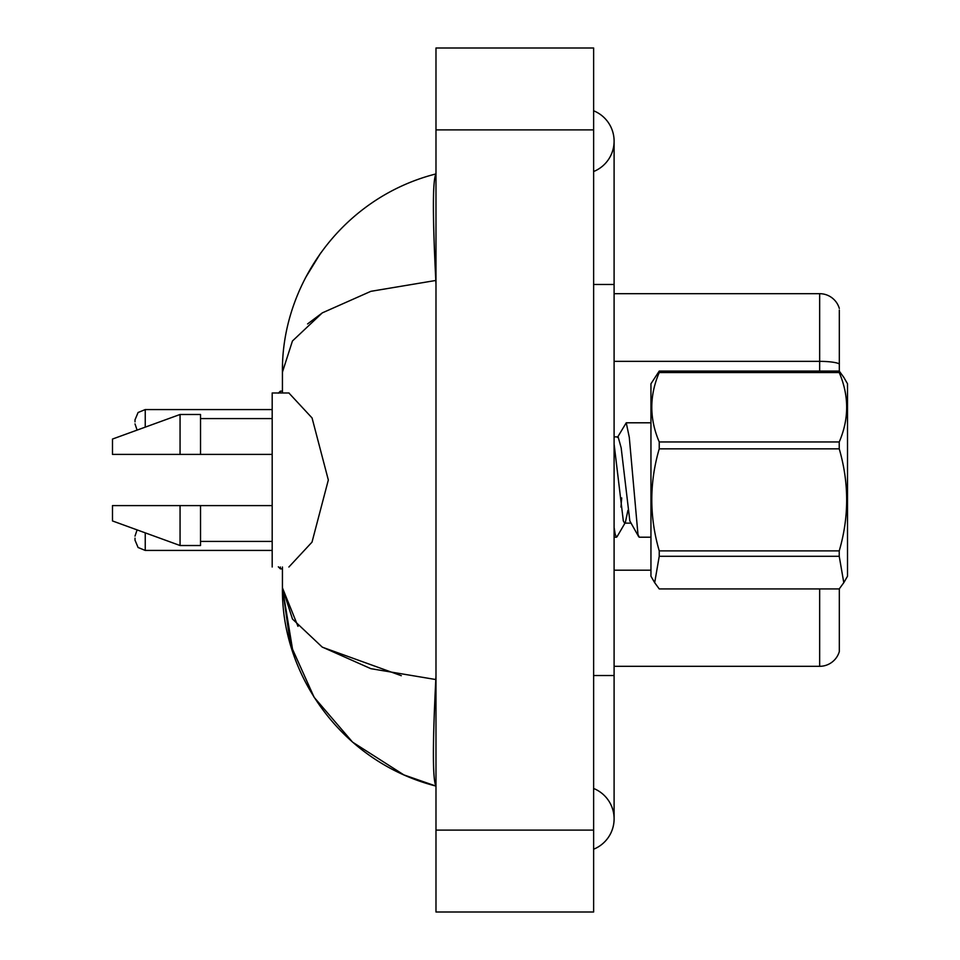 <?xml version="1.0" encoding="UTF-8"?>
<svg xmlns="http://www.w3.org/2000/svg" width="960" height="960" viewBox="0 0 960 960"><rect width="100%" height="100%" fill="white"/><g stroke="black" fill="none" stroke-linecap="round" stroke-linejoin="round"><path stroke-width="1.44" d="M839.316 310.068L839.316 371.172L843.792 377.328L839.232 371.076L839.232 372.552L659.232 372.552C649.32 395.592 649.32 418.728 659.232 441.96L659.232 448.836C649.32 482.712 649.32 516.72 659.232 550.884L659.232 556.284L654.684 582.672L659.232 588.924L839.232 588.924L843.792 582.672L839.232 556.284L659.232 556.284M839.316 363.924L839.316 363.924A20.472 3.552 180 0 0 819.66 361.356L819.66 293.688A20.472 20.472 0 0 1 839.316 308.424A20.472 20.472 0 0 0 819.66 293.688L614.1 293.688M839.316 588.828L839.316 651.576A20.472 20.472 0 0 1 819.66 666.312L614.1 666.312M839.316 364.212L839.316 371.172M593.628 675.528L614.1 675.528L614.1 141.156A32.76 32.76 0 0 1 593.628 171.528A32.76 32.76 0 0 0 593.628 110.784A32.76 32.76 0 0 1 614.1 141.156A32.76 32.76 0 0 0 593.628 110.784A32.76 32.76 0 0 1 614.1 141.156M593.628 849.216A32.76 32.76 0 0 0 593.628 788.472A32.76 32.76 0 0 1 593.628 849.216A32.76 32.76 0 0 0 614.1 818.844A32.76 32.76 0 0 1 593.628 849.216M288.888 392.988L312.06 417.948L328.332 480L312.012 542.136L288.888 567.012M282.432 567.012L282.432 587.844L290.436 644.556L314.148 697.32L352.596 742.152L403.812 774.852M282.564 364.512L282.432 372.156C281.304 285.372 341.604 197.916 435.984 173.916C432.6 179.856 432.54 215.376 435.804 280.464L370.872 291.324L322.296 312.876L292.44 341.004L282.432 372.156L282.432 392.988M435.984 912L593.628 912L593.628 48L435.984 48L435.984 912M435.984 284.472L435.804 280.464M435.804 679.536C432.54 744.48 432.6 780 435.984 786.084C341.664 762.06 281.208 674.592 282.432 587.844L292.464 619.032L322.152 647.028L370.872 668.676L435.804 679.536L435.984 675.792M320.748 252.9L305.52 277.704M403.968 774.924L435.984 786.084M307.572 323.94L322.416 312.804M401.28 675.696L322.488 647.244M297.996 626.352L282.432 587.844L293.232 653.484M289.044 392.988L272.184 392.988L272.184 567.012M125.988 454.404L112.488 454.404L112.488 439.056L180.06 414.48L180.06 454.404L272.184 454.404M112.488 454.404L180.06 454.404M180.06 414.48L200.532 414.48L200.532 454.404M272.184 505.596L200.532 505.596L200.532 545.52L180.06 545.52L180.06 505.596L112.488 505.596L112.488 520.944L180.06 545.52M200.532 505.596L180.06 505.596M843.828 377.4L847.512 383.772L847.512 576.228L843.792 582.672M659.232 441.96L839.232 441.96L839.232 448.836L659.232 448.836M659.232 550.884L839.232 550.884C849.144 517.008 849.144 482.988 839.232 448.836M839.232 550.884L839.232 556.284M659.232 372.552L659.232 371.076L650.952 383.772L650.952 576.228L654.672 582.672M650.952 537.204L639.24 537.204L637.956 534.324L629.292 437.328L626.244 422.796L617.448 437.424M621.708 497.916L620.952 507.108M627.9 510.384L625.356 522.492L617.052 536.724L616.488 537.204L615.204 534.324L614.1 527.424M659.232 371.076L839.232 371.076M839.232 441.96C849.144 418.92 849.144 395.784 839.232 372.552M625.356 522.492L624.612 523.128L623.328 520.956L614.1 444.048M638.724 536.772L629.832 520.956L621.168 447.828L618.12 436.872L614.1 436.872M135.012 538.14L135.012 540.192L135.012 538.14M135.012 421.86L135.012 419.808L135.012 421.86M819.66 371.076L819.66 361.356L614.1 361.356M819.66 666.312L819.66 588.924M650.952 570.192L614.1 570.192M593.628 284.472L614.1 284.472M435.984 830.1L593.628 830.1M435.984 129.9L593.628 129.9M145.248 532.86L145.248 550.428L272.184 550.428M280.38 567.012L280.38 568.86L282.432 568.86M272.184 409.572L145.248 409.572L145.248 427.14M282.432 391.14L280.38 391.14L280.38 392.988M614.1 675.528L614.1 818.844M200.532 418.584L272.184 418.584M200.532 541.416L272.184 541.416M614.1 537.204L616.488 537.204M626.244 422.796L650.952 422.796M624.612 523.128L631.116 523.128M137.1 529.896L135.012 536.1M145.248 550.428L138.072 547.488L135.012 540.192M280.38 568.86L278.328 566.808M137.1 430.104L135.012 423.9M145.248 409.572L138.072 412.512L135.012 419.808M280.38 391.14L278.328 393.192"/></g></svg>

